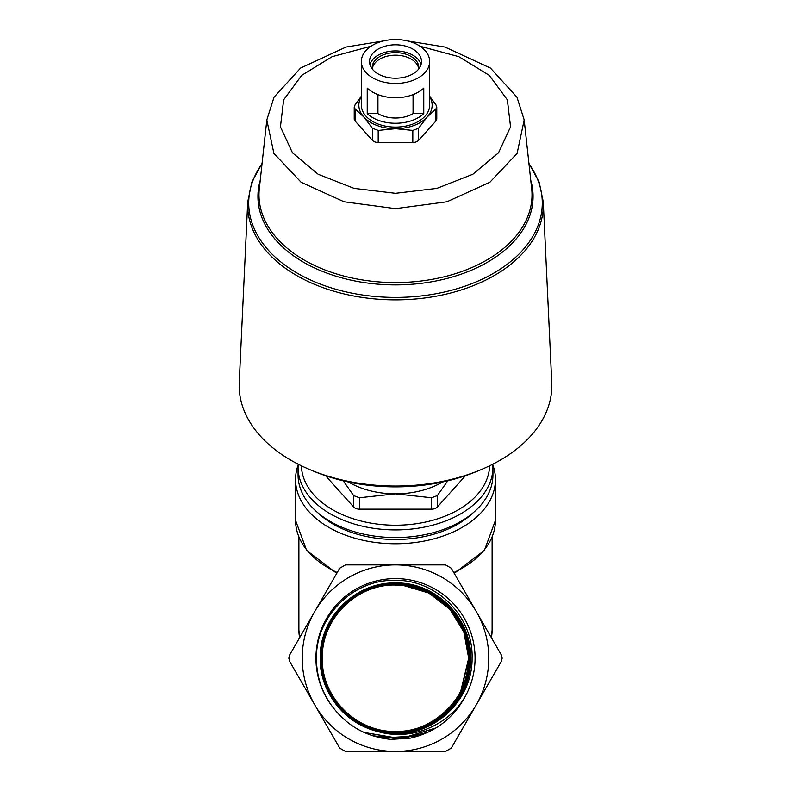 <?xml version="1.0" encoding="UTF-8"?>
<svg xmlns="http://www.w3.org/2000/svg" width="791" height="791" viewBox="0 0 791 791"><rect width="100%" height="100%" fill="white"/><g stroke="black" fill="none" stroke-linecap="round" stroke-linejoin="round"><path stroke-width="1.19" d="M332.803 707.164A79.575 79.575 0 0 1 395.5 578.597A79.575 79.575 0 0 1 465.237 696.495C447.597 726.81 408.71 742.027 375.349 730.736A75.313 75.313 0 0 0 392.811 733.435C434.477 736.401 472.711 699.778 472.079 658.171C473.562 616.535 436.118 579.121 394.491 580.347C352.944 579.408 315.757 616.693 316.449 658.171C316.43 676.295 321.878 692.619 332.803 707.164C347.536 726.276 366.945 737.014 391.041 739.377L410.44 738.112C434.991 732.397 453.253 718.515 465.237 696.495M468.816 658.171C469.834 697.316 434.635 732.446 395.53 731.428C356.355 732.407 321.294 697.336 322.303 658.171C321.294 619.106 356.415 584.015 395.401 585.024C434.546 583.985 469.607 619.076 468.588 658.171A73.049 73.049 0 0 0 395.5 585.122L395.5 585.033C356.237 584.074 321.383 619.076 322.313 658.171C321.255 697.276 356.425 732.436 395.51 731.418C434.704 732.417 469.775 697.336 468.806 658.171C469.854 618.977 434.625 583.768 395.451 584.806C356.286 583.778 321.067 618.987 322.075 658.171C321.067 697.464 356.266 732.664 395.579 731.645C434.793 732.654 470.052 697.395 469.033 658.171C470.072 618.819 434.763 583.57 395.47 584.579C356.128 583.58 320.869 618.799 321.848 658.171C320.79 697.504 356.168 732.911 395.52 731.883C434.951 732.901 470.25 697.543 469.271 658.171C470.25 697.593 434.951 732.891 395.51 731.883C356.177 732.911 320.78 697.533 321.838 658.171C320.839 618.819 356.138 583.57 395.441 584.569C434.783 583.56 470.062 618.789 469.043 658.171C470.062 697.385 434.803 732.674 395.569 731.655C356.257 732.684 321.047 697.425 322.066 658.171C321.097 618.948 356.227 583.788 395.49 584.796C434.645 583.768 469.874 619.007 468.816 658.171M469.508 658.171C470.516 697.662 435.04 733.128 395.579 732.12C356.019 733.138 320.592 697.731 321.611 658.171C320.602 618.76 355.999 583.313 395.451 584.341C434.921 583.303 470.319 618.75 469.271 658.171C470.279 618.7 434.921 583.323 395.421 584.341C356.019 583.323 320.592 618.77 321.621 658.171C320.592 697.721 356.049 733.119 395.54 732.11C435.05 733.109 470.477 697.721 469.498 658.171C470.566 618.651 435.01 583.076 395.49 584.114C355.861 583.096 320.404 618.592 321.393 658.171C320.365 697.81 355.891 733.376 395.579 732.337C435.169 733.366 470.754 697.751 469.725 658.171C470.754 618.424 435.139 582.868 395.451 583.887C355.772 582.888 320.157 618.443 321.156 658.171C320.088 697.88 355.812 733.603 395.51 732.565C435.327 733.583 470.942 697.949 469.953 658.171C470.952 697.978 435.307 733.583 395.54 732.575C355.802 733.593 320.108 697.969 321.146 658.171C320.118 618.513 355.772 582.858 395.421 583.877C435.169 582.848 470.754 618.443 469.735 658.171C470.734 697.781 435.198 733.376 395.53 732.347C355.91 733.386 320.315 697.761 321.383 658.171C320.404 618.552 355.871 583.105 395.48 584.104C435.01 583.086 470.556 618.582 469.508 658.171M470.19 658.171C471.228 697.998 435.416 733.84 395.579 732.802C355.643 733.85 319.89 698.067 320.919 658.171C319.93 618.354 355.604 582.621 395.48 583.649C435.258 582.601 471.041 618.394 469.963 658.171C471.001 618.364 435.287 582.611 395.431 583.659C355.643 582.621 319.9 618.404 320.928 658.171C319.9 698.097 355.663 733.821 395.559 732.802C435.406 733.811 471.199 698.067 470.19 658.171C471.258 618.255 435.376 582.384 395.49 583.422C355.495 582.403 319.712 618.196 320.701 658.171C319.663 698.127 355.475 734.068 395.569 733.03C435.584 734.048 471.436 698.107 470.418 658.171C471.456 618.058 435.515 582.176 395.451 583.194C355.406 582.186 319.465 618.068 320.474 658.171C319.455 698.235 355.268 734.295 395.609 733.257C435.683 734.275 471.683 698.226 470.645 658.171C471.644 698.344 435.683 734.285 395.52 733.267C355.436 734.295 319.396 698.315 320.464 658.171C319.426 618.127 355.406 582.166 395.421 583.185C435.534 582.156 471.456 618.058 470.427 658.171C471.446 698.127 435.574 734.058 395.579 733.039C355.426 734.068 319.663 698.117 320.691 658.171C319.693 618.186 355.515 582.413 395.451 583.412C435.386 582.394 471.228 618.176 470.19 658.171M375.349 730.736C343.314 722.321 319.742 691.146 320.226 658.171C319.218 618.038 355.208 581.929 395.451 582.957C435.703 581.909 471.713 618.038 470.655 658.171C471.683 617.929 435.643 581.939 395.441 582.967C355.288 581.949 319.218 617.959 320.236 658.171C319.307 697.365 353.379 732.931 392.811 733.435M418.736 68.896A23.325 14.989 -0 0 0 395.5 55.182A23.325 14.989 -0 0 0 372.264 68.896M418.726 68.995A23.325 14.989 0 0 0 418.825 67.621A23.325 14.989 0 0 0 395.5 52.631A23.325 14.989 0 0 0 372.175 67.621A23.325 14.989 0 0 0 372.274 68.995M421.049 64.565A25.984 16.7 0 0 0 395.5 50.921A25.984 16.7 0 0 0 369.951 64.565M395.5 44.8A25.984 16.7 0 0 0 369.516 61.5A25.984 16.7 0 0 0 395.5 78.2A25.984 16.7 0 0 0 421.484 61.5A25.984 16.7 0 0 0 395.5 44.8M395.5 83.451A34.151 21.95 0 0 0 429.651 61.5A34.151 21.95 0 0 0 395.5 39.55A34.151 21.95 0 0 0 361.349 61.5A34.151 21.95 0 0 0 395.5 83.451M395.5 97.738A34.151 21.95 0 0 0 423.768 88.108L423.768 113.627A34.151 21.95 180 0 1 395.5 123.258A34.151 21.95 180 0 1 367.232 113.627L367.232 88.108A34.151 21.95 0 0 0 395.5 97.738M361.349 61.5L361.349 105.144A34.151 21.95 0 0 0 395.5 127.094A34.151 21.95 0 0 0 429.651 105.144L429.651 61.5M413.06 94.613L413.06 113.627A25.984 16.7 180 0 1 395.5 118.017A25.984 16.7 180 0 1 377.94 113.627L377.94 94.613M480.542 469.864L476.874 471.396A149.578 96.146 180 0 1 395.5 486.861A149.578 96.146 180 0 1 314.126 471.396L310.458 469.864A156.331 100.487 0 0 0 395.5 486.03A156.331 100.487 0 0 0 480.542 469.864A156.331 100.487 0 0 0 551.762 382.508L543.288 201.962A147.858 95.039 180 0 1 395.5 299.868A147.858 95.039 180 0 1 247.712 201.962L251.825 182.108L262.078 163.341M247.712 201.962L239.238 382.508A156.331 100.487 0 0 0 310.458 469.864M395.5 537.564A97.441 62.637 0 0 0 492.941 474.936L492.941 467.273A97.441 62.637 180 0 1 395.5 529.911A97.441 62.637 180 0 1 298.059 467.273L298.059 474.936A97.441 62.637 0 0 0 395.5 537.564M318.051 512.944A93.279 59.958 0 0 0 395.5 539.482A93.279 59.958 0 0 0 472.949 512.944M298.108 465.088A99.943 64.239 0 0 0 295.557 479.524A99.943 64.239 0 0 0 395.5 543.773A99.943 64.239 0 0 0 495.443 479.524A99.943 64.239 0 0 0 492.892 465.088M358.422 564.893L395.5 564.893A93.279 93.279 0 0 0 314.719 611.532L339.725 568.215L345.489 564.893L445.511 564.893L451.275 568.215L501.286 654.839L502.176 658.171L501.286 661.503L476.281 704.811A93.279 93.279 0 0 0 395.5 564.893L432.578 564.893M289.714 661.503L288.824 658.171L289.714 654.839L314.719 611.532A93.279 93.279 0 0 0 395.5 751.45A93.279 93.279 0 0 0 476.281 704.811L451.275 748.118L445.511 751.45L345.489 751.45L339.725 748.118L289.714 661.503L289.714 654.839M460.688 691.482L468.687 658.171L463.823 631.969L449.901 609.248L428.781 593.023L403.232 585.439M460.945 691.482L468.925 658.171M348.495 481.996A69.124 44.434 0 0 0 395.5 493.841A69.124 44.434 0 0 0 442.505 481.996M343.215 480.799L353.666 495.611L359.44 497.757L395.5 493.841L431.56 497.757L437.334 495.611L447.785 480.799M445.511 751.45L412.655 751.45M325.536 475.698L353.666 507.021A6.664 4.281 0 0 0 359.44 509.157L431.56 509.157A6.664 4.281 0 0 0 437.334 507.021L465.464 475.698M361.349 96.186L355.11 104.719L354.22 107.19L354.22 118.917A6.664 4.281 0 0 0 355.11 121.063L372.423 140.333A6.664 4.281 0 0 0 378.187 142.479L412.813 142.479A6.664 4.281 0 0 0 418.577 140.333L435.89 121.063A6.664 4.281 0 0 0 436.78 118.917L436.78 107.19L435.89 104.719L429.651 96.186M361.349 96.591A36.643 23.552 0 0 0 363.761 116.92A36.643 23.552 0 0 0 395.5 128.696A36.643 23.552 0 0 0 427.239 116.92A36.643 23.552 0 0 0 429.651 96.591M413.06 113.627L423.768 113.627M367.232 113.627L377.94 113.627M354.22 107.19L355.11 109L363.761 116.92L372.423 128.271L378.187 130.416L395.5 128.696L412.813 130.416L418.577 128.271L427.239 116.92L435.89 109L436.78 107.19M433.29 720.68A73.049 73.049 0 0 0 468.549 658.171C467.768 685.105 456.002 705.948 433.29 720.68L426.359 724.615M426.082 724.754L418.736 727.888M418.449 727.997L410.737 730.291M410.43 730.37L402.51 731.774M418.963 735.818L381.905 738.122M427.555 732.436L400.592 738.883L373.036 735.848M435.683 728.106L400.592 738.656L364.453 732.585M410.44 738.112L390.685 739.348M419.299 735.709L381.559 738.052M427.872 732.288L400.592 738.873L372.699 735.739M435.979 727.928L400.592 738.646L364.137 732.436M370.979 46.224L332.131 56.675L301.678 75.382L283.643 99.844L280.439 126.847L292.472 152.792L318.16 174.257L354.091 188.377L395.5 193.301L436.909 188.377L472.84 174.257L498.528 152.792L510.561 126.847L507.357 99.844L489.322 75.382L458.869 56.675L420.021 46.224M395.5 208.646L344.055 201.774L301.144 182.276L273.894 153.405L266.814 119.935L259.319 188.683A136.517 87.752 0 0 0 395.5 282.565A136.517 87.752 0 0 0 531.681 188.683L524.186 119.935L517.106 153.405L489.856 182.276L446.945 201.774L395.5 208.646M301.401 465.79A94.109 60.492 0 0 0 395.5 525.214A94.109 60.492 0 0 0 489.599 465.79M262.039 163.767A146.8 94.356 0 0 0 395.5 297.406A146.8 94.356 0 0 0 528.961 163.767M530.781 180.417A137.565 88.424 180 0 1 395.5 284.898A137.565 88.424 180 0 1 260.219 180.417M453.777 572.546A99.943 64.239 0 0 0 495.443 520.359L495.443 479.524M298.889 537.188L298.889 630.101A96.611 62.103 0 0 0 299.611 637.684M491.389 637.684A96.611 62.103 0 0 0 492.111 630.101L492.111 537.188M336.748 573.356L306.582 550.338L295.557 520.359A99.943 64.239 0 0 0 337.223 572.546M437.334 495.611L437.334 507.021M431.56 497.757L431.56 509.157M359.44 497.757L359.44 509.157M353.666 495.611L353.666 507.021M435.89 109L435.89 121.063M418.577 128.271L418.577 140.333M412.813 130.416L412.813 142.479M378.187 130.416L378.187 142.479M372.423 128.271L372.423 140.333M355.11 109L355.11 121.063M383.665 40.914L346.043 47.045L300.521 68.095L273.993 97.263L266.814 119.935M492.941 467.273L492.833 464.179M295.557 520.359L295.557 479.524M407.335 40.914L444.957 47.045L490.479 68.095L517.007 97.263L524.186 119.935M543.288 201.962L539.175 182.108L528.922 163.341M299.591 637.734L298.889 630.101M491.409 637.734L492.111 630.101M298.167 464.179L298.059 467.273M495.443 520.359L484.418 550.338L454.252 573.356"/></g></svg>
